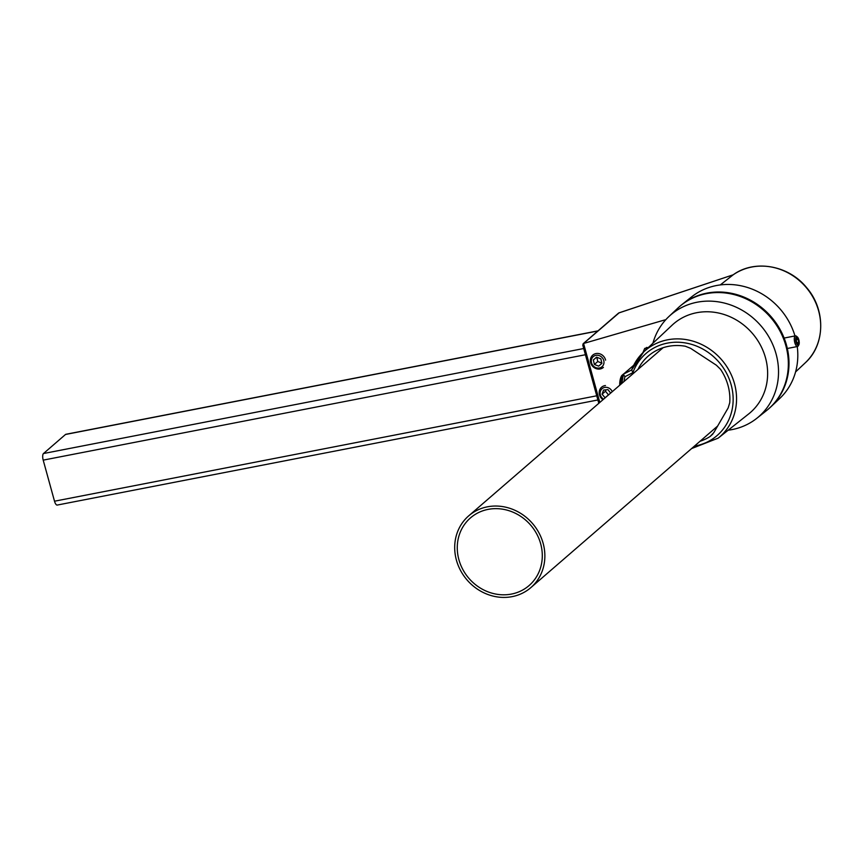 <?xml version="1.0" encoding="UTF-8"?>
<svg xmlns="http://www.w3.org/2000/svg" width="864" height="864" viewBox="0 0 864 864"><rect width="100%" height="100%" fill="white"/><g stroke="black" fill="none" stroke-linecap="round" stroke-linejoin="round"><path stroke-width="1.3" d="M768.614 408.845A67.813 61.754 -130.9 0 0 770.699 406.987A67.813 61.754 -130.9 0 0 771.282 316.894A67.813 61.754 -130.9 0 0 682.042 304.484A67.813 61.754 -130.9 0 0 679.892 306.277M770.699 406.987L779.663 398.542A67.295 61.279 -130.9 0 0 797.245 346.561M794.977 335.945A67.295 61.279 -130.9 0 0 691.686 296.827L682.042 304.484M720.317 284.915L733.126 274.849A57.002 51.916 49.1 0 1 806.836 288.252A57.002 51.916 49.1 0 1 805.313 362.772L795.571 371.941M665.172 320.393L665.906 319.572M642.902 352.685L644.706 348.43L648.605 347.296M598.806 403.315L582.725 344.941L583.124 345.665L583.567 343.494L619.088 312.865A2.711 1.048 -108.4 0 1 619.229 312.779L619.229 312.779A2.711 1.048 -108.4 0 1 619.402 312.757M665.021 319.864L583.762 343.429M733.169 274.817L619.088 312.865A2.711 2.473 -130.9 0 0 618.311 313.308L583.081 343.786L583.567 343.494L599.81 402.44M652.925 343.224A67.295 61.279 49.1 0 1 668.844 316.591L677.808 308.146A67.813 61.754 49.1 0 1 706.266 293.674A67.813 61.754 49.1 0 1 780.484 331.992A67.813 61.754 49.1 0 1 766.465 410.638L756.821 418.295A67.295 61.279 49.1 0 1 728.168 430.207M668.844 316.591A67.295 61.279 49.1 0 1 697.075 302.227A67.295 61.279 49.1 0 1 770.72 340.254A67.295 61.279 49.1 0 1 756.821 418.295M631.649 369.954L643.615 351.994L672.019 325.253A58.655 53.417 49.1 0 1 696.632 312.725A58.655 53.417 49.1 0 1 760.828 345.87A58.655 53.417 49.1 0 1 748.71 413.91L718.157 438.156A57.002 51.916 -130.9 0 0 721.667 359.802A57.002 51.916 -130.9 0 0 643.615 351.994A57.002 51.916 -130.9 0 0 631.649 369.954L632.923 372.632A54.292 49.442 49.1 0 1 719.572 362.858A54.292 49.442 49.1 0 1 694.462 446.094M637.934 369.468A50.857 46.31 49.1 0 1 649.663 354.888A50.857 46.31 49.1 0 1 685.314 346.226L690.584 348.322L716.375 365.213L720.5 369.274A50.857 46.31 49.1 0 1 729.734 402.775L728.147 407.948L713.804 432.637L710.165 436.46A50.857 46.31 49.1 0 1 700.045 441.266M712.854 434.02L710.165 436.46M631.595 369.976L623.506 374.112L633.658 365.321M624.089 381.445A61.031 55.577 49.1 0 1 624.92 376.715L623.365 374.339L621.929 383.314M796.176 339.574L796.878 337.91L798.152 339.336L798.714 342.414L798.012 344.066L796.738 342.652L796.176 339.574M796.198 339.714L798.152 339.336M796.856 342.77L798.714 342.414M798.239 345.298A4.385 1.609 -101 0 1 795.733 340.373A4.385 1.609 -101 0 1 797.299 336.917A4.385 1.609 -101 0 1 799.027 340.686A4.385 1.609 -101 0 1 798.833 344.833A4.385 1.609 -101 0 1 798.239 345.298M797.299 336.917L796.316 336.128A5.422 1.987 79 0 0 795.463 335.848A5.422 1.987 79 0 0 794.534 341.485A5.422 1.987 79 0 0 797.483 346.507A5.422 1.987 79 0 0 797.537 346.496A5.422 1.987 79 0 0 798.217 345.924L798.833 344.833M598.039 330.847L65.891 434.29A5.422 1.987 79 0 0 65.513 434.473L597.856 330.998M596.732 395.798L54.508 501.206A5.422 1.987 79 0 0 57.24 505.062L597.888 399.967M54.508 501.206L43.2 460.134L585.425 354.737M583.708 348.527L43.481 453.535A5.422 1.987 79 0 0 43.2 460.134M43.481 453.535L65.513 434.473M538.412 537.419A44.755 40.759 49.1 0 1 529.06 585.576A44.755 40.759 49.1 0 1 468.958 578.394A44.755 40.759 49.1 0 1 470.502 517.882A44.755 40.759 49.1 0 1 538.412 537.419M540.745 536.555A47.466 43.232 49.1 0 1 530.831 587.628A47.466 43.232 49.1 0 1 467.089 580.003A47.466 43.232 49.1 0 1 468.731 515.83A47.466 43.232 49.1 0 1 540.745 536.555M605.988 389.815L605.48 391.252L608.515 394.913M605.48 391.252L602.089 394.178L603.547 390.064L607.932 389.621L610.664 393.055M605.124 397.85L602.089 394.178M605.005 397.861L608.396 394.924M603.59 399.179A6.685 6.08 49.1 0 1 600.188 392.256A6.685 6.08 49.1 0 1 605.264 387.342A6.685 6.08 49.1 0 1 612.263 391.673M605.459 385.549A8.132 7.409 -130.9 0 0 601.603 387.191A8.132 7.409 -130.9 0 0 602.986 399.697M645.818 349.92A6.685 6.08 49.1 0 1 646.585 347.436M596.797 357.264L597.78 361.519L601.862 363.128M593.352 359.975L596.592 357.178L600.869 358.862L601.906 363.344L598.666 366.131L594.389 364.457L593.352 359.975M601.906 363.334L598.666 366.131M597.78 361.519L594.389 364.457M603.806 360.742A6.685 6.08 49.1 0 1 595.825 367.632A6.685 6.08 49.1 0 1 593.266 356.605A6.685 6.08 49.1 0 1 603.806 360.742M605.599 360.148A8.132 7.409 -130.9 0 0 600.286 353.992A8.132 7.409 -130.9 0 0 592.758 355.115A8.132 7.409 -130.9 0 0 592.477 366.109A8.132 7.409 -130.9 0 0 603.407 367.416M620.654 384.415A8.132 2.354 -82.6 0 1 621.497 378.27A8.132 2.354 -82.6 0 1 623.495 374.047L622.069 375.268A6.685 1.933 97.4 0 0 620.428 378.724A6.685 1.933 97.4 0 0 619.758 385.193M624.92 376.715L632.923 372.632M733.147 274.838C754.542 259.135 788.648 265.205 806.652 287.68C825.865 309.658 825.358 344.822 805.313 362.772M618.311 313.308A2.711 2.711 0 0 1 619.229 312.779L733.201 274.795M691.61 448.556L718.157 438.156M787.331 348.484L797.537 346.496M784.112 338.062L795.463 335.848M663.088 347.717L468.731 515.83M717.617 426.06L530.831 587.628"/></g></svg>
